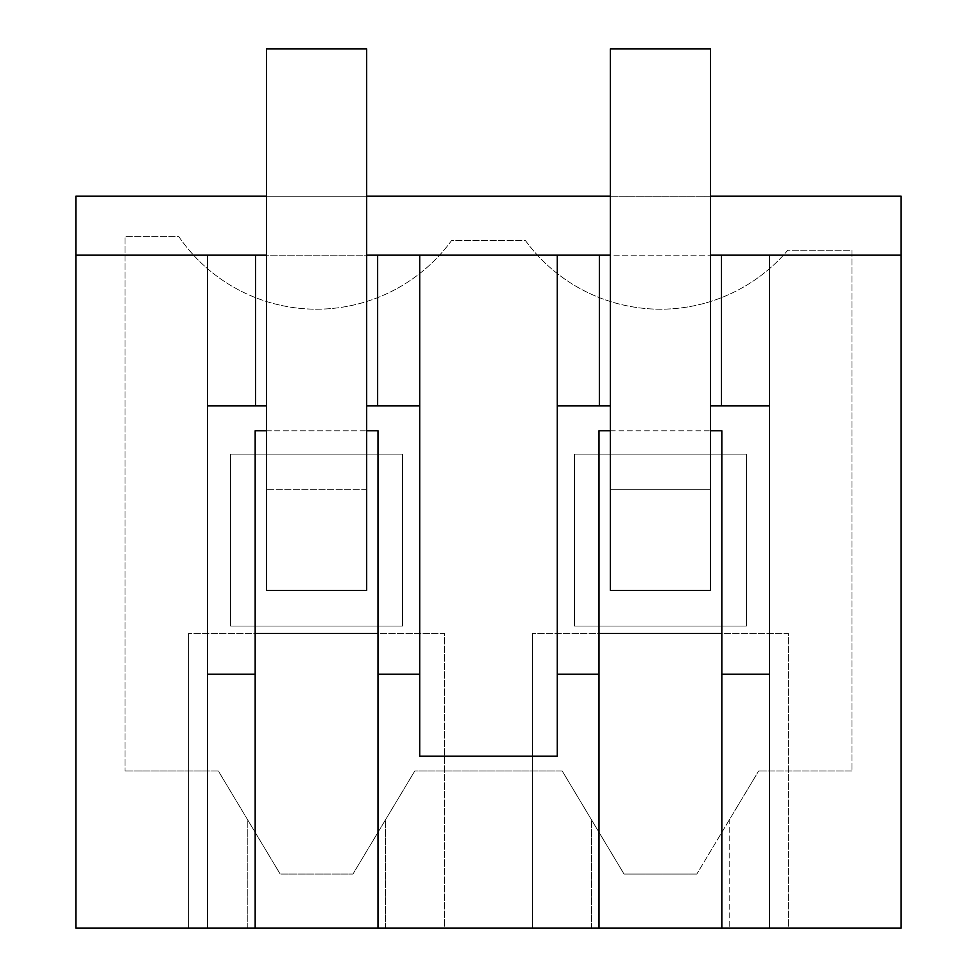 <?xml version="1.0" encoding="UTF-8"?>
<svg xmlns="http://www.w3.org/2000/svg" width="977" height="977" viewBox="0 0 977 977"><rect width="100%" height="100%" fill="white"/><g stroke="black" fill="none" stroke-linecap="round" stroke-linejoin="round"><path stroke-width="0.73" stroke-dasharray="4.88 3.66" d="M207.478 928.15L207.478 255.168M207.478 405.919L266.465 405.919L266.465 255.168L366.68 255.168L366.68 430.784L266.465 430.784L266.465 405.919M610.32 430.784L710.535 430.784L710.535 255.168L610.32 255.168L610.32 430.784L610.32 255.168M75.864 255.168L901.136 255.168M207.478 674.228L255.168 674.228M488.5 928.15L901.136 928.15L901.136 196.218L75.864 196.218L75.864 928.15L488.5 928.15M788.378 928.15L721.832 928.15L788.378 928.15L788.378 633.414L721.832 633.414L721.832 430.784L599.023 430.784L599.023 633.414L532.477 633.414L788.378 633.414L788.378 928.15M532.477 928.15L599.023 928.15L532.477 928.15L532.477 633.414L532.477 928.15M444.523 928.15L377.977 928.15L444.523 928.15L444.523 633.414L377.977 633.414L377.977 430.784L255.168 430.784L255.168 633.414L188.622 633.414L444.523 633.414L444.523 928.15M188.622 928.15L255.168 928.15L188.622 928.15L188.622 633.414L188.622 928.15M266.465 430.784L266.465 255.168M557.269 255.168L557.269 756.222L419.731 756.222L419.731 255.168M710.535 430.784L710.535 255.168M769.522 928.15L769.522 255.168M266.465 196.218L366.68 196.218M610.32 196.218L710.535 196.218M366.68 430.784L366.68 255.168M255.168 928.15L255.168 633.414M562.19 770.951L624.047 874.049L696.821 874.049L624.047 874.049L562.19 770.951L414.81 770.951L352.953 874.049L280.179 874.049L218.323 770.951L124.995 770.951L218.323 770.951L280.179 874.049L352.953 874.049L414.81 770.951L562.19 770.951M591.659 928.15L591.659 820.082L591.659 928.15M385.341 928.15L385.341 820.082L385.341 928.15M729.196 820.082L696.821 874.049L758.677 770.951L729.196 820.082L729.196 928.15L729.196 820.082M852.005 770.951L758.677 770.951L852.005 770.951L852.005 250.259L787.767 250.259A167.018 167.018 0 0 1 525.37 240.427L451.63 240.427A167.018 167.018 0 0 1 178.815 236.617L124.995 236.617L124.995 770.951L124.995 236.617L178.815 236.617A167.018 167.018 0 0 0 451.63 240.427L525.37 240.427A167.018 167.018 0 0 0 787.767 250.259L852.005 250.259L852.005 770.951M247.804 928.15L247.804 820.082L247.804 928.15M721.832 928.15L721.832 633.414M599.023 928.15L599.023 633.414M377.977 928.15L377.977 633.414M366.68 405.919L419.731 405.919M377.977 674.228L419.731 674.228M557.269 674.228L599.023 674.228M557.269 405.919L610.32 405.919M721.832 674.228L769.522 674.228M710.535 405.919L769.522 405.919M366.68 489.733L266.465 489.733L266.465 590.426L366.68 590.426L366.68 489.733L266.465 489.733L266.465 590.426L266.465 48.85L366.68 48.85L366.68 489.733L266.465 489.733L366.68 489.733L366.68 590.426L266.465 590.426L366.68 590.426L366.68 489.733M710.535 590.426L610.32 590.426L710.535 590.426L710.535 489.733L610.32 489.733L610.32 590.426L610.32 489.733L610.32 590.426L710.535 590.426L710.535 489.733L610.32 489.733L610.32 48.85L710.535 48.85L710.535 489.733L610.32 489.733L710.535 489.733L710.535 590.426M574.464 626.049L574.464 454.11L746.391 454.11L746.391 626.049L574.464 626.049L574.464 454.11L746.391 454.11L746.391 626.049L574.464 626.049M230.609 454.11L402.536 454.11L402.536 626.049L230.609 626.049L230.609 454.11L402.536 454.11L402.536 626.049L230.609 626.049L230.609 454.11"/><path stroke-width="1.47" d="M266.465 196.218L75.864 196.218L75.864 928.15L207.478 928.15L207.478 255.168L255.51 255.168L255.51 405.919L266.465 405.919M207.478 405.919L255.51 405.919M266.465 255.168L255.51 255.168M366.68 255.168L599.377 255.168L599.377 405.919L610.32 405.919M610.32 255.168L599.377 255.168M207.478 928.15L901.136 928.15L901.136 255.168L710.535 255.168M75.864 255.168L207.478 255.168M207.478 674.228L255.168 674.228L255.168 430.784L266.465 430.784M255.168 928.15L255.168 674.228M419.731 255.168L419.731 756.222L557.269 756.222L557.269 255.168M557.269 405.919L599.377 405.919M721.49 255.168L721.49 405.919L710.535 405.919M721.49 405.919L769.522 405.919L769.522 255.168M769.522 928.15L769.522 405.919M710.535 196.218L901.136 196.218L901.136 255.168M366.68 196.218L610.32 196.218M377.623 255.168L377.623 405.919L366.68 405.919M377.623 405.919L419.731 405.919M377.977 928.15L377.977 430.784L366.68 430.784M721.832 928.15L721.832 674.228L769.522 674.228M721.832 674.228L721.832 430.784L710.535 430.784M599.023 928.15L599.023 430.784L610.32 430.784M557.269 674.228L599.023 674.228M377.977 674.228L419.731 674.228M377.977 633.414L255.168 633.414M721.832 633.414L599.023 633.414M266.465 48.85L366.68 48.85L366.68 590.426L266.465 590.426L266.465 48.85M610.32 48.85L710.535 48.85L710.535 590.426L610.32 590.426L610.32 48.85"/></g></svg>
